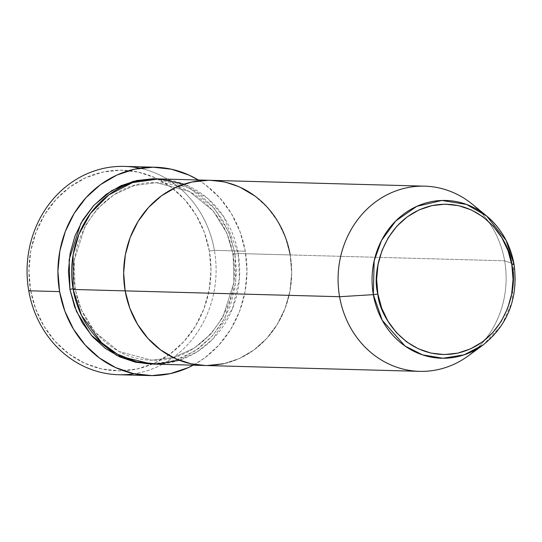 <?xml version="1.0" encoding="UTF-8"?>
<svg xmlns="http://www.w3.org/2000/svg" width="542" height="542" viewBox="0 0 542 542"><rect width="100%" height="100%" fill="white"/><g stroke="black" fill="none" stroke-linecap="round" stroke-linejoin="round"><path stroke-width="0.41" stroke-dasharray="2.71 2.03" d="M139.809 168.21A104.213 94.525 -88.4 0 1 214.408 250.35L209.347 251.054A100.351 91.022 91.6 0 0 102.77 172.078A100.351 91.022 91.6 0 0 30.555 289.984L28.746 290.776L30.555 289.984L28.922 270.404L30.786 250.831L36.077 232.01L44.593 214.673L56.002 199.483L69.871 187.024L85.663 177.769L102.77 172.078L120.541 170.174L138.291 172.126L155.33 177.857L171.015 187.153L184.734 199.646L195.967 214.869L204.28 232.227L209.347 251.054L210.98 270.634L209.117 290.207L203.826 309.028L195.31 326.365L183.901 341.555L170.032 354.014L154.24 363.269L137.133 368.96L119.362 370.863L101.618 368.912L84.572 363.181L68.888 353.885L55.169 341.392L43.936 326.169L35.63 308.811L30.555 289.984A100.351 91.022 91.6 0 0 137.133 368.96A100.351 91.022 91.6 0 0 209.347 251.054L214.408 250.35A104.213 94.525 91.6 0 0 124.416 166.394M233.148 254.232A3.862 0.352 170.1 0 1 232.782 254.144A3.862 0.352 170.1 0 1 234.957 253.439L235.797 282.606L224.7 318.262L212.423 335.918L195.316 350.816L174.348 360.701L151.543 364.028L168.298 362.273L184.097 357.022L198.67 348.479L211.475 336.975L222.003 322.951L229.862 306.948L234.747 289.577L236.468 271.515L234.957 253.439A3.862 0.352 -9.9 0 0 232.782 254.144A3.862 0.352 -9.9 0 0 233.148 254.232L233.914 282.463L222.972 316.975L210.913 333.987L194.165 348.194L173.725 357.415L151.645 360.186L173.725 357.415L194.165 348.194L210.913 333.987L222.972 316.975L233.914 282.463L233.148 254.232A3.862 0.352 -9.9 0 0 238.209 253.527A3.862 0.352 170.1 0 1 233.148 254.232L226.963 233.311L213.148 210.791L189.287 191.414L156.482 182.708L189.287 191.414L213.148 210.791L226.963 233.311L233.148 254.232M73.062 288.825A3.862 0.352 170.1 0 1 74.986 288.669L81.171 309.59L94.979 332.111L118.847 351.48L151.645 360.186L118.847 351.48L94.979 332.111L81.171 309.59L74.986 288.669A3.862 0.352 170.1 0 1 75.352 288.757A3.862 0.352 170.1 0 1 73.17 289.462A3.862 0.352 -9.9 0 0 75.352 288.757A3.862 0.352 -9.9 0 0 74.986 288.669L74.213 260.438L85.162 225.919L97.214 208.914L113.969 194.707L134.402 185.486L156.482 182.708L134.402 185.486L113.969 194.707L97.214 208.914L85.162 225.919L74.213 260.438L74.986 288.669A3.862 0.352 -9.9 0 0 73.062 288.825M179.28 360.254L197.423 351.643L212.728 339.177L232.552 308.479L239.456 278.297L238.209 253.527A92.635 84.024 91.6 0 0 158.217 178.894M479.656 210.933A92.635 84.024 -88.4 0 1 504.622 260.79L513.945 264.035L504.622 260.79L290.194 254.943L291.698 273.019L289.977 291.088L285.092 308.452L277.233 324.462L266.705 338.479L253.9 349.983L239.327 358.526L223.534 363.777L239.327 358.526L253.9 349.983L266.705 338.479L277.233 324.462L285.092 308.452L289.977 291.088L291.698 273.019L290.194 254.943L238.209 253.527L290.194 254.943L285.512 237.565L277.843 221.536L267.477 207.491L254.808 195.953L267.477 207.491L277.843 221.536L285.512 237.565L290.194 254.943A92.635 84.024 -88.4 0 1 205.147 365.504A92.635 84.024 91.6 0 0 290.194 254.943A92.635 84.024 91.6 0 0 210.194 180.31L210.039 180.31M198.25 179.985A104.213 94.525 -88.4 0 1 245.275 251.197L214.408 250.35L245.275 251.197A104.213 94.525 -88.4 0 1 193.203 365.179M240.33 187.376L224.598 182.085L208.216 180.283L224.598 182.085L240.33 187.376M205.31 365.511L207.132 365.538L205.31 365.511M118.739 374.739A104.213 94.525 91.6 0 0 214.408 250.35A104.213 94.525 -88.4 0 1 134.206 373.756M193.209 365.179L204.449 358.113L218.853 345.173L230.702 329.4L239.544 311.393L245.038 291.853L246.969 271.528L245.275 251.197L240.011 231.637L231.38 213.609L219.72 197.81L205.465 184.829L198.257 179.985M156.604 178.867L169.368 180.581L185.1 185.872L199.578 194.449L212.24 205.987L222.606 220.032L230.282 236.055L234.957 253.439L228.616 231.861L214.517 208.616L190.188 188.433L156.591 178.867M153.169 364.088A92.635 84.024 91.6 0 0 238.209 253.527L223.765 216.793L207.525 198.284L184.084 184.151M290.194 254.943L504.622 260.79A92.635 84.024 91.6 0 0 472.644 204.463M468.525 355.688A92.635 84.024 91.6 0 0 504.622 260.79A92.635 84.024 -88.4 0 1 475.876 349.61M513.945 264.035A78.922 71.585 -88.4 0 1 483.193 344.888L501.926 324.821L512.034 302.246L513.945 264.035M232.782 254.144C243.866 307.666 200.838 363.492 151.645 360.186C115.283 359.935 81.659 328.635 75.352 288.75C64.268 235.228 107.296 179.409 156.482 182.708C192.85 182.966 226.475 214.259 232.782 254.144"/><path stroke-width="0.81" d="M193.203 365.179A104.213 94.525 -88.4 0 1 149.606 375.579A104.213 94.525 -88.4 0 1 59.606 291.616L28.746 290.776L59.606 291.616A104.213 94.525 -88.4 0 1 155.283 167.234L124.416 166.394A104.213 94.525 91.6 0 0 28.746 290.776A104.213 94.525 -88.4 0 1 139.809 168.21M151.543 364.028L116.693 355.437L91.219 335.207L76.483 311.46L69.925 289.367A3.862 0.352 170.1 0 1 73.062 288.825A3.862 0.352 -9.9 0 0 69.925 289.367L68.414 271.298L70.135 253.229L75.02 235.858L82.879 219.856L93.414 205.831L106.212 194.327L120.791 185.791L136.584 180.54L152.986 178.779L156.604 178.867L133.325 181.319L111.652 190.669L93.793 205.418L80.9 223.25L69.152 259.618L69.925 289.367L74.606 306.752L82.276 322.775L92.641 336.826L105.304 348.364L119.782 356.941L135.514 362.232L151.895 364.028M290.194 254.943A92.635 84.024 -88.4 0 0 210.194 180.31A92.635 84.024 91.6 0 0 125.155 290.878A92.635 84.024 91.6 0 0 205.147 365.504A92.635 84.024 -88.4 0 1 125.155 290.878L123.644 272.802L125.365 254.733L130.249 237.362L138.108 221.36L148.643 207.335L161.441 195.838L176.021 187.295L191.814 182.044L208.216 180.283L191.814 182.044L176.021 187.295L161.441 195.838L148.643 207.335L138.108 221.36L130.249 237.362L125.365 254.733L123.644 272.802L125.155 290.878L73.17 289.462L125.155 290.878A92.635 84.024 -88.4 0 1 210.194 180.31L158.217 178.894A92.635 84.024 91.6 0 0 73.17 289.462L81.51 315.43L101.611 342.707L117.241 354.082L136.32 361.738L157.641 364.082L179.28 360.254M155.283 167.234A104.213 94.525 -88.4 0 1 198.25 179.985M254.808 195.953L240.33 187.376L254.808 195.953M475.876 349.61A92.635 84.024 -88.4 0 1 419.576 371.351A92.635 84.024 -88.4 0 1 339.583 296.718A92.635 84.024 91.6 0 0 468.525 355.688L483.193 344.888A78.922 71.585 -88.4 0 1 373.336 294.645L382.212 320.227L404.955 345.972L422.503 354.861L442.997 358.255L464.135 354.834L483.193 344.888C508.2 324.597 518.47 297.666 514.006 264.083C510.347 244.367 501.248 228.351 486.702 216.048L472.644 204.463A92.635 84.024 91.6 0 0 377.638 200.425A92.635 84.024 91.6 0 0 339.583 296.718L125.155 290.878L129.836 308.256L137.505 324.279L147.871 338.33L160.54 349.868L175.012 358.445L190.743 363.736L205.31 365.511L190.743 363.736L175.012 358.445L160.54 349.868L147.871 338.33L137.505 324.279L129.836 308.256L125.155 290.878L339.583 296.718L373.336 294.645A3.862 0.352 -9.9 0 0 377.862 293.96C371.406 272.972 382.571 217.417 431.974 205.614C481.723 195.825 510.754 242.633 511.824 264.794A3.862 0.352 -9.9 0 0 514.006 264.089A3.862 0.352 -9.9 0 0 513.945 264.035L506.113 240.438L486.702 216.048L466.499 204.422L441.879 200.465L416.784 206.353L395.768 220.946L381.548 240.431L374.163 260.716L373.336 294.645A78.922 71.585 -88.4 0 1 405.755 212.606A78.922 71.585 -88.4 0 1 486.702 216.048A78.922 71.585 -88.4 0 1 513.945 264.035A3.862 0.352 170.1 0 1 514.006 264.089A3.862 0.352 170.1 0 1 511.824 264.794L513.05 279.462L511.655 294.13L507.691 308.229L501.309 321.216L492.759 332.598L482.373 341.941L470.537 348.872L457.719 353.133L444.399 354.563L431.107 353.099L418.336 348.804L406.581 341.839L396.304 332.476L387.889 321.074L381.663 308.066L377.862 293.96L376.636 279.286L378.031 264.618L382.002 250.519L388.377 237.532L396.927 226.15L407.32 216.814L419.149 209.876L431.974 205.614L445.287 204.185L458.586 205.648L471.35 209.944L483.105 216.908L493.383 226.271L501.804 237.674L508.03 250.682L511.824 264.794C518.281 285.783 507.116 341.331 457.719 353.133C407.963 362.923 378.933 316.122 377.862 293.96A3.862 0.352 170.1 0 1 373.336 294.645L339.583 296.718A92.635 84.024 -88.4 0 1 424.623 186.157A92.635 84.024 -88.4 0 1 479.656 210.933M207.132 365.538L223.534 363.777L207.132 365.538M134.206 373.756A104.213 94.525 -88.4 0 1 28.746 290.776A104.213 94.525 91.6 0 0 118.739 374.739L149.606 375.579M198.257 179.985L189.185 175.181L171.482 169.226L153.054 167.2L134.599 169.179L116.835 175.086L100.433 184.693L86.029 197.634L74.186 213.412L65.345 231.414L59.85 250.96L57.913 271.285L59.606 291.616L64.871 311.169L73.502 329.197L85.169 345.003L99.416 357.977L115.703 367.632L133.4 373.58L151.828 375.606L170.283 373.628L188.054 367.72L193.209 365.179M184.084 184.151L158.908 178.921L132.539 182.586L108.793 194.91L90.582 213.324L78.908 234.327L73.089 254.991L73.17 289.462A92.635 84.024 91.6 0 0 153.169 364.088L419.576 371.351M210.194 180.31L424.623 186.157"/></g></svg>
